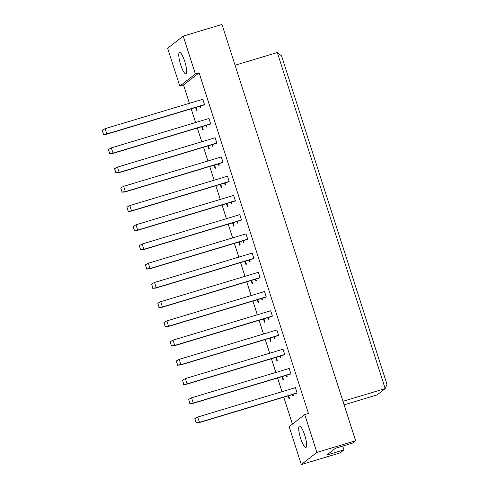<?xml version="1.0" encoding="UTF-8"?>
<svg xmlns="http://www.w3.org/2000/svg" width="489" height="489" viewBox="0 0 489 489"><rect width="100%" height="100%" fill="white"/><g stroke="black" fill="none" stroke-linecap="round" stroke-linejoin="round"><path stroke-width="0.73" d="M300.625 438.395A11.168 2.439 73.3 0 1 299.464 426.096A11.168 2.439 73.3 0 1 304.733 435.186A11.168 2.439 73.3 0 1 305.894 447.484A11.168 2.439 73.3 0 1 300.625 438.395M180.673 64.786A11.168 2.439 73.3 0 1 179.512 52.488A11.168 2.439 73.3 0 1 184.781 61.577A11.168 2.439 73.3 0 1 185.942 73.876A11.168 2.439 73.3 0 1 180.673 64.786M297.08 392.967L199.426 422.331L197.727 417.038L295.38 387.667L297.08 392.967L296.64 393.309L198.986 422.679L199.426 422.331L196.138 422.716L194.824 418.627L196.138 422.716M292.893 394.434L293.351 395.876L292.911 396.218L292.391 394.586M288.638 395.717L289.622 398.786L289.182 399.128L288.137 395.864M290.912 373.737L193.259 403.107L191.554 397.808L289.207 368.443L290.912 373.737L290.466 374.085L192.813 403.449L193.259 403.107L189.964 403.492L188.65 399.403L189.964 403.492M286.719 375.21L287.184 376.652L286.743 376.995L286.218 375.363M282.465 376.487L283.455 379.562L283.015 379.904L281.964 376.64M284.739 354.513L187.085 383.883L185.38 378.584L283.033 349.213L284.739 354.513L284.298 354.855L186.645 384.226L187.085 383.883L183.791 384.268L182.476 380.179L183.791 384.268M280.545 355.986L281.01 357.422L280.57 357.771L280.044 356.139M276.291 357.263L277.281 360.338L276.841 360.68L275.79 357.416M278.565 335.289L180.912 364.66L179.212 359.36L276.866 329.989L278.565 335.289L278.125 335.631L180.472 365.002L180.912 364.66L177.617 365.038L176.303 360.955L177.617 365.038M274.372 336.762L274.836 338.199L274.396 338.541L273.871 336.909M270.124 338.04L271.108 341.108L270.668 341.45L269.616 338.192M272.391 316.065L174.738 345.43L173.039 340.136L270.692 310.766L272.391 316.065L271.951 316.407L174.298 345.778L174.738 345.43L171.443 345.815L170.135 341.725L171.443 345.815M268.198 317.532L268.663 318.975L268.223 319.317L267.697 317.685M263.95 318.816L264.934 321.884L264.494 322.227L263.449 318.962M266.218 296.835L168.564 326.206L166.865 320.906L264.518 291.542L266.218 296.835L265.778 297.184L168.124 326.548L168.564 326.206L165.27 326.591L163.962 322.502L165.27 326.591M262.031 298.308L262.489 299.751L262.049 300.093L261.523 298.461M257.776 299.586L258.76 302.66L258.32 303.003L257.275 299.739M260.044 277.611L162.391 306.982L160.692 301.682L258.345 272.312L260.044 277.611L259.604 277.954L161.951 307.324L162.391 306.982L159.102 307.367L157.788 303.278L159.102 307.367M255.857 279.085L256.315 280.521L255.875 280.869L255.356 279.237M251.603 280.362L252.587 283.437L252.147 283.779L251.101 280.515M253.877 258.388L156.223 287.758L154.518 282.459L252.171 253.088L253.877 258.388L253.43 258.73L155.783 288.1L156.223 287.758L152.929 288.137L151.614 284.054L152.929 288.137M249.683 259.861L250.148 261.297L249.708 261.639L249.182 260.007M245.429 261.138L246.419 264.207L245.979 264.549L244.928 261.291M247.703 239.164L150.05 268.528L148.344 263.235L245.998 233.864L247.703 239.164L247.263 239.506L149.61 268.877L150.05 268.528L146.755 268.913L145.441 264.824L146.755 268.913M243.51 240.631L243.974 242.073L243.534 242.416L243.009 240.784M239.262 241.914L240.246 244.983L239.806 245.325L238.754 242.061M241.529 219.934L143.876 249.304L142.177 244.005L239.83 214.64L241.529 219.934L241.089 220.282L143.436 249.647L143.876 249.304L140.581 249.69L139.267 245.6L140.581 249.69M237.336 221.407L237.801 222.85L237.361 223.192L236.835 221.56M233.088 222.684L234.072 225.759L233.632 226.101L232.587 222.837M235.356 200.71L137.702 230.081L136.003 224.781L233.656 195.411L235.356 200.71L234.916 201.052L137.262 230.423L137.702 230.081L134.408 230.466L133.1 226.376L134.408 230.466M231.169 202.183L231.627 203.62L231.187 203.968L230.661 202.336M226.914 203.461L227.898 206.535L227.458 206.878L226.413 203.613M229.182 181.486L131.529 210.857L129.829 205.557L227.483 176.187L229.182 181.486L228.742 181.829L131.089 211.199L131.529 210.857L128.234 211.236L126.926 207.153L128.234 211.236M224.995 182.959L225.453 184.396L225.013 184.738L224.494 183.106M220.741 184.237L221.725 187.305L221.285 187.648L220.239 184.39M223.008 162.262L125.355 191.627L123.656 186.333L221.309 156.963L223.008 162.262L222.568 162.605L124.915 191.975L125.355 191.627L122.067 192.012L120.752 187.923L122.067 192.012M218.821 163.729L219.28 165.172L218.84 165.514L218.32 163.882M214.567 165.013L215.551 168.082L215.111 168.424L214.066 165.16M216.841 143.032L119.188 172.403L117.482 167.104L215.136 137.739L216.841 143.032L216.401 143.381L118.748 172.745L119.188 172.403L115.893 172.788L114.579 168.699L115.893 172.788M212.648 144.506L213.112 145.948L212.672 146.29L212.147 144.658M208.393 145.783L209.384 148.858L208.944 149.2L207.892 145.936M210.667 123.809L113.014 153.179L111.309 147.88L208.962 118.509L210.667 123.809L210.227 124.151L112.574 153.522L113.014 153.179L109.719 153.564L108.405 149.475L109.719 153.564M206.474 125.282L206.939 126.718L206.499 127.067L205.973 125.435M202.226 126.559L203.21 129.634L202.77 129.976L201.719 126.712M204.494 104.585L106.84 133.955L105.141 128.656L202.794 99.285L204.494 104.585L204.054 104.927L106.4 134.298L106.84 133.955L103.546 134.334L102.232 130.251L103.546 134.334M200.301 106.058L200.765 107.494L200.325 107.837L199.799 106.205M196.052 107.335L197.036 110.404L196.596 110.746L195.551 107.488M289.158 426.708L304.72 414.562L316.872 452.404L301.31 464.55L289.158 426.708M304.72 414.562L308.449 413.437L199.09 72.83L183.528 84.976L179.805 86.101L167.654 48.252L183.21 36.107L221.975 24.45L355.631 440.748L352.624 443.095L335.478 448.254L326.817 455.014L343.963 449.856L340.075 452.893L301.31 464.55M316.872 452.404L355.631 440.748M183.21 36.107L195.362 73.955L179.805 86.101M199.09 72.83L195.362 73.955M183.528 84.976L189.414 103.307M191.181 108.802L195.588 122.537M197.354 128.026L201.761 141.761M203.522 147.25L207.935 160.985M209.695 166.474L214.109 180.209M215.869 185.704L220.276 199.439M222.043 204.928L226.45 218.662M228.216 224.151L232.623 237.886M234.384 243.375L238.797 257.11M240.557 262.605L244.971 276.34M246.731 281.829L251.144 295.564M252.905 301.053L257.312 314.788M259.078 320.277L263.485 334.011M265.252 339.507L269.659 353.241M271.419 358.73L275.833 372.465M277.593 377.954L282.006 391.689M283.767 397.178L292.428 424.152M343.963 449.856L342.746 446.066M344.103 404.837L377.123 394.91L385.191 388.608L277.294 52.543L235.068 65.239M342.972 401.304L385.191 388.608L386.97 384.275L281.505 55.777L277.294 52.543M105.141 128.656L102.232 130.251M103.338 134.499L106.4 134.298M111.309 147.88L108.405 149.475M109.512 153.723L112.574 153.522M117.482 167.104L114.579 168.699M115.685 172.947L118.748 172.745M129.829 205.557L126.926 207.153M128.032 211.401L131.089 211.199M142.177 244.005L139.267 245.6M140.374 249.848L143.436 249.647M154.518 282.459L151.614 284.054M152.721 288.302L155.783 288.1M123.656 186.333L120.752 187.923M121.859 192.171L124.915 191.975M136.003 224.781L133.1 226.376M134.206 230.625L137.262 230.423M148.344 263.235L145.441 264.824M146.547 269.072L149.61 268.877M160.692 301.682L157.788 303.278M158.894 307.526L161.951 307.324M166.865 320.906L163.962 322.502M165.068 326.75L168.124 326.548M179.212 359.36L176.303 360.955M177.409 365.204L180.472 365.002M191.554 397.808L188.65 399.403M189.756 403.651L192.813 403.449M173.039 340.136L170.135 341.725M171.242 345.974L174.298 345.778M185.38 378.584L182.476 380.179M183.583 384.427L186.645 384.226M197.727 417.038L194.824 418.627M195.93 422.875L198.986 422.679"/></g></svg>
